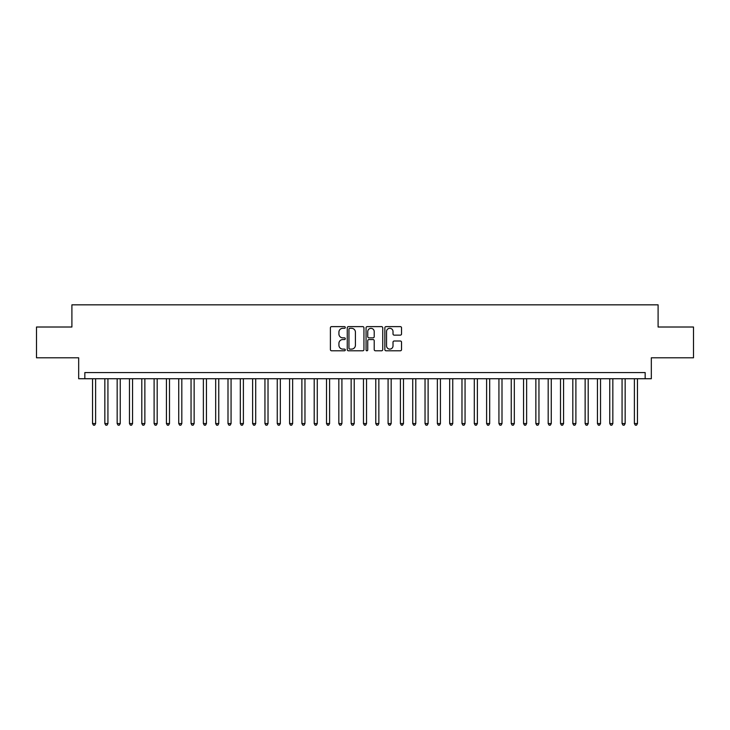 <?xml version="1.0" encoding="UTF-8"?>
<svg xmlns="http://www.w3.org/2000/svg" width="730" height="730" viewBox="0 0 730 730"><rect width="100%" height="100%" fill="white"/><g stroke="black" fill="none" stroke-linecap="round" stroke-linejoin="round"><path stroke-width="1.09" d="M345.299 327.469A0.849 0.849 0 0 0 344.451 326.62L331.612 326.62A1.205 1.205 0 0 0 330.398 327.825L330.398 349.588A1.205 1.205 0 0 0 331.612 350.792L344.451 350.792A0.849 0.849 0 0 0 345.299 349.953A0.849 0.849 0 0 0 344.451 349.104L342.79 349.104A3.869 3.869 0 0 1 338.921 345.235L338.921 343.419A3.869 3.869 0 0 1 342.79 339.55L344.451 339.55A0.849 0.849 0 0 0 345.299 338.711A0.849 0.849 0 0 0 344.451 337.862L342.79 337.862A3.869 3.869 0 0 1 338.921 333.993L338.921 332.177A3.869 3.869 0 0 1 342.79 328.308L344.451 328.308A0.849 0.849 0 0 0 345.299 327.469M400.323 335.143A1.205 1.205 0 0 0 401.536 333.929L401.536 327.825A1.205 1.205 0 0 0 400.323 326.62L386.06 326.62A1.205 1.205 0 0 0 384.856 327.825L384.856 349.588A1.205 1.205 0 0 0 386.06 350.792L400.323 350.792A1.205 1.205 0 0 0 401.536 349.588L401.536 342.215A1.205 1.205 0 0 0 400.323 341.001L394.218 341.001A1.205 1.205 0 0 0 393.014 342.215L393.014 345.874A3.23 3.23 0 0 1 389.784 349.104A3.23 3.23 0 0 1 386.544 345.874L386.544 331.548A3.23 3.23 0 0 1 389.784 328.308A3.23 3.23 0 0 1 393.014 331.548L393.014 333.929A1.205 1.205 0 0 0 394.218 335.143L400.323 335.143M645.165 378.733L651.324 378.733L651.324 357.791L693.5 357.791L693.5 327.013L658.095 327.013L658.095 304.839L71.905 304.839L71.905 327.013L36.5 327.013L36.5 357.791L78.676 357.791L78.676 378.733L645.165 378.733L645.165 372.574L84.835 372.574L84.835 378.733M363.941 327.825A1.205 1.205 0 0 0 362.737 326.62L348.465 326.62A1.205 1.205 0 0 0 347.261 327.825L347.261 349.588A1.205 1.205 0 0 0 348.465 350.792L362.737 350.792A1.205 1.205 0 0 0 363.941 349.588L363.941 327.825M367.263 326.62L381.534 326.62A1.205 1.205 0 0 1 382.739 327.825L382.739 349.588A1.205 1.205 0 0 1 381.534 350.792L375.43 350.792A1.205 1.205 0 0 1 374.216 349.588L374.216 340.764A1.205 1.205 0 0 0 373.012 339.55L368.96 339.55A1.205 1.205 0 0 0 367.747 340.764L367.747 349.953A0.849 0.849 0 0 1 366.907 350.792A0.849 0.849 0 0 1 366.059 349.953L366.059 327.825A1.205 1.205 0 0 1 367.263 326.62M349.798 328.308A0.849 0.849 0 0 0 348.949 329.157L348.949 348.256A0.849 0.849 0 0 0 349.798 349.104L351.55 349.104A3.869 3.869 0 0 0 355.419 345.235L355.419 332.177A3.869 3.869 0 0 0 351.55 328.308L349.798 328.308M374.216 331.602A3.23 3.23 0 0 0 370.986 328.372A3.23 3.23 0 0 0 367.747 331.602L367.747 336.649A1.205 1.205 0 0 0 368.96 337.862L373.012 337.862A1.205 1.205 0 0 0 374.216 336.649L374.216 331.602M92.537 378.733L92.537 423.555L95.612 423.555L95.612 378.733M95.612 423.555L94.69 425.161L93.458 425.161L92.537 423.555M104.846 378.733L104.846 423.555L107.93 423.555L107.93 378.733M107.93 423.555L107 425.161L105.768 425.161L104.846 423.555M117.165 378.733L117.165 423.555L120.24 423.555L120.24 378.733M120.24 423.555L119.318 425.161L118.087 425.161L117.165 423.555M129.475 378.733L129.475 423.555L132.559 423.555L132.559 378.733M132.559 423.555L131.628 425.161L130.405 425.161L129.475 423.555M141.793 378.733L141.793 423.555L144.868 423.555L144.868 378.733M144.868 423.555L143.947 425.161L142.715 425.161L141.793 423.555M154.103 378.733L154.103 423.555L157.187 423.555L157.187 378.733M157.187 423.555L156.266 425.161L155.034 425.161L154.103 423.555M166.422 378.733L166.422 423.555L169.497 423.555L169.497 378.733M169.497 423.555L168.575 425.161L167.343 425.161L166.422 423.555M178.74 378.733L178.74 423.555L181.816 423.555L181.816 378.733M181.816 423.555L180.894 425.161L179.662 425.161L178.74 423.555M191.05 378.733L191.05 423.555L194.134 423.555L194.134 378.733M194.134 423.555L193.204 425.161L191.972 425.161L191.05 423.555M203.369 378.733L203.369 423.555L206.444 423.555L206.444 378.733M206.444 423.555L205.522 425.161L204.29 425.161L203.369 423.555M215.679 378.733L215.679 423.555L218.763 423.555L218.763 378.733M218.763 423.555L217.841 425.161L216.609 425.161L215.679 423.555M227.997 378.733L227.997 423.555L231.072 423.555L231.072 378.733M231.072 423.555L230.151 425.161L228.919 425.161L227.997 423.555M240.316 378.733L240.316 423.555L243.391 423.555L243.391 378.733M243.391 423.555L242.47 425.161L241.238 425.161L240.316 423.555M252.626 378.733L252.626 423.555L255.701 423.555L255.701 378.733M255.701 423.555L254.779 425.161L253.547 425.161L252.626 423.555M264.944 378.733L264.944 423.555L268.019 423.555L268.019 378.733M268.019 423.555L267.098 425.161L265.866 425.161L264.944 423.555M277.254 378.733L277.254 423.555L280.338 423.555L280.338 378.733M280.338 423.555L279.407 425.161L278.176 425.161L277.254 423.555M289.573 378.733L289.573 423.555L292.648 423.555L292.648 378.733M292.648 423.555L291.726 425.161L290.494 425.161L289.573 423.555M301.882 378.733L301.882 423.555L304.967 423.555L304.967 378.733M304.967 423.555L304.045 425.161L302.813 425.161L301.882 423.555M314.201 378.733L314.201 423.555L317.276 423.555L317.276 378.733M317.276 423.555L316.355 425.161L315.123 425.161L314.201 423.555M326.52 378.733L326.52 423.555L329.595 423.555L329.595 378.733M329.595 423.555L328.673 425.161L327.441 425.161L326.52 423.555M338.829 378.733L338.829 423.555L341.914 423.555L341.914 378.733M341.914 423.555L340.983 425.161L339.751 425.161L338.829 423.555M351.148 378.733L351.148 423.555L354.223 423.555L354.223 378.733M354.223 423.555L353.302 425.161L352.07 425.161L351.148 423.555M363.458 378.733L363.458 423.555L366.542 423.555L366.542 378.733M366.542 423.555L365.611 425.161L364.389 425.161L363.458 423.555M375.777 378.733L375.777 423.555L378.852 423.555L378.852 378.733M378.852 423.555L377.93 425.161L376.698 425.161L375.777 423.555M388.086 378.733L388.086 423.555L391.171 423.555L391.171 378.733M391.171 423.555L390.249 425.161L389.017 425.161L388.086 423.555M400.405 378.733L400.405 423.555L403.48 423.555L403.48 378.733M403.48 423.555L402.559 425.161L401.327 425.161L400.405 423.555M412.724 378.733L412.724 423.555L415.799 423.555L415.799 378.733M415.799 423.555L414.877 425.161L413.645 425.161L412.724 423.555M425.033 378.733L425.033 423.555L428.118 423.555L428.118 378.733M428.118 423.555L427.187 425.161L425.955 425.161L425.033 423.555M437.352 378.733L437.352 423.555L440.427 423.555L440.427 378.733M440.427 423.555L439.506 425.161L438.274 425.161L437.352 423.555M449.662 378.733L449.662 423.555L452.746 423.555L452.746 378.733M452.746 423.555L451.824 425.161L450.592 425.161L449.662 423.555M461.98 378.733L461.98 423.555L465.056 423.555L465.056 378.733M465.056 423.555L464.134 425.161L462.902 425.161L461.98 423.555M474.299 378.733L474.299 423.555L477.374 423.555L477.374 378.733M477.374 423.555L476.453 425.161L475.221 425.161L474.299 423.555M486.609 378.733L486.609 423.555L489.684 423.555L489.684 378.733M489.684 423.555L488.762 425.161L487.53 425.161L486.609 423.555M498.928 378.733L498.928 423.555L502.003 423.555L502.003 378.733M502.003 423.555L501.081 425.161L499.849 425.161L498.928 423.555M511.237 378.733L511.237 423.555L514.322 423.555L514.322 378.733M514.322 423.555L513.391 425.161L512.159 425.161L511.237 423.555M523.556 378.733L523.556 423.555L526.631 423.555L526.631 378.733M526.631 423.555L525.709 425.161L524.478 425.161L523.556 423.555M535.866 378.733L535.866 423.555L538.95 423.555L538.95 378.733M538.95 423.555L538.028 425.161L536.796 425.161L535.866 423.555M548.184 378.733L548.184 423.555L551.26 423.555L551.26 378.733M551.26 423.555L550.338 425.161L549.106 425.161L548.184 423.555M560.503 378.733L560.503 423.555L563.578 423.555L563.578 378.733M563.578 423.555L562.657 425.161L561.425 425.161L560.503 423.555M572.813 378.733L572.813 423.555L575.897 423.555L575.897 378.733M575.897 423.555L574.966 425.161L573.734 425.161L572.813 423.555M585.131 378.733L585.131 423.555L588.207 423.555L588.207 378.733M588.207 423.555L587.285 425.161L586.053 425.161L585.131 423.555M597.441 378.733L597.441 423.555L600.525 423.555L600.525 378.733M600.525 423.555L599.595 425.161L598.372 425.161L597.441 423.555M609.76 378.733L609.76 423.555L612.835 423.555L612.835 378.733M612.835 423.555L611.913 425.161L610.682 425.161L609.76 423.555M622.07 378.733L622.07 423.555L625.154 423.555L625.154 378.733M625.154 423.555L624.232 425.161L623 425.161L622.07 423.555M634.388 378.733L634.388 423.555L637.463 423.555L637.463 378.733M637.463 423.555L636.542 425.161L635.31 425.161L634.388 423.555"/></g></svg>
